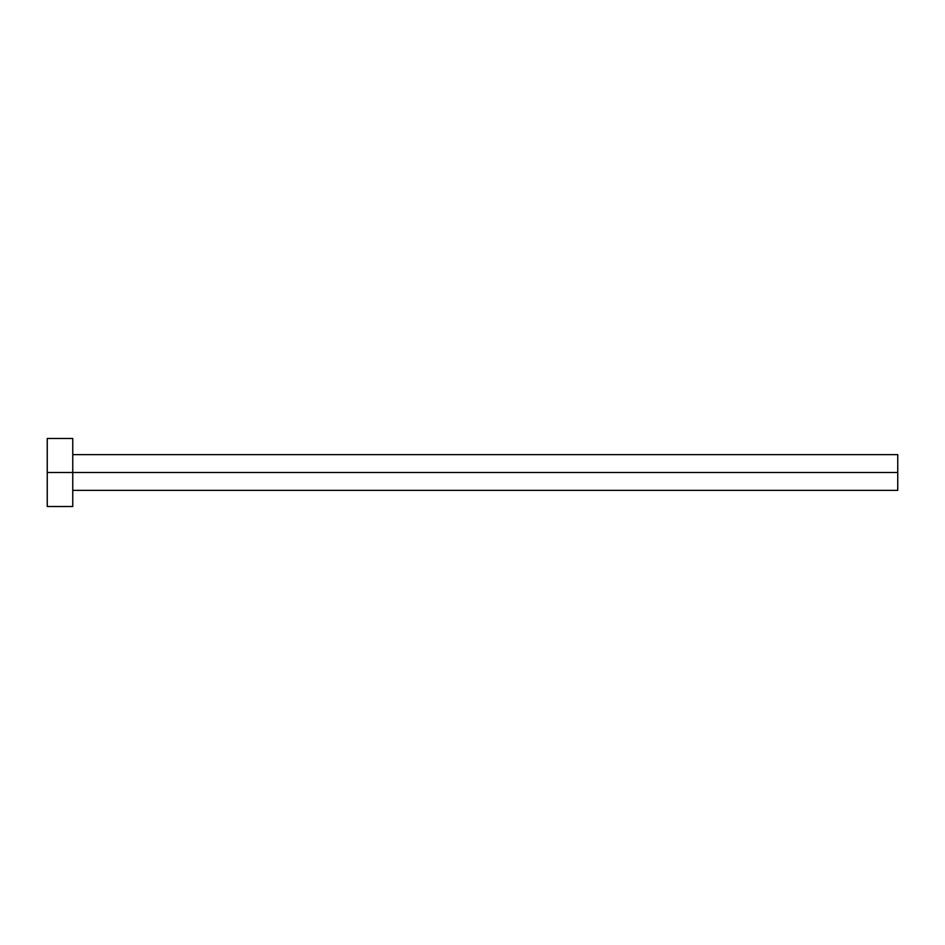 <?xml version="1.0" encoding="UTF-8"?>
<svg xmlns="http://www.w3.org/2000/svg" width="945" height="945" viewBox="0 0 945 945"><rect width="100%" height="100%" fill="white"/><g stroke="black" fill="none" stroke-linecap="round" stroke-linejoin="round"><path stroke-width="1.42" d="M47.25 506.52L47.25 438.48L47.25 472.5L897.75 472.5L897.75 490.36L897.75 472.5L47.25 472.5L47.25 506.52L72.765 506.52L72.765 438.48L72.765 506.52M897.75 472.5L897.75 454.639L897.75 472.5M72.765 490.36L897.75 490.36M47.25 438.48L72.765 438.48M72.765 454.639L897.75 454.639"/></g></svg>
